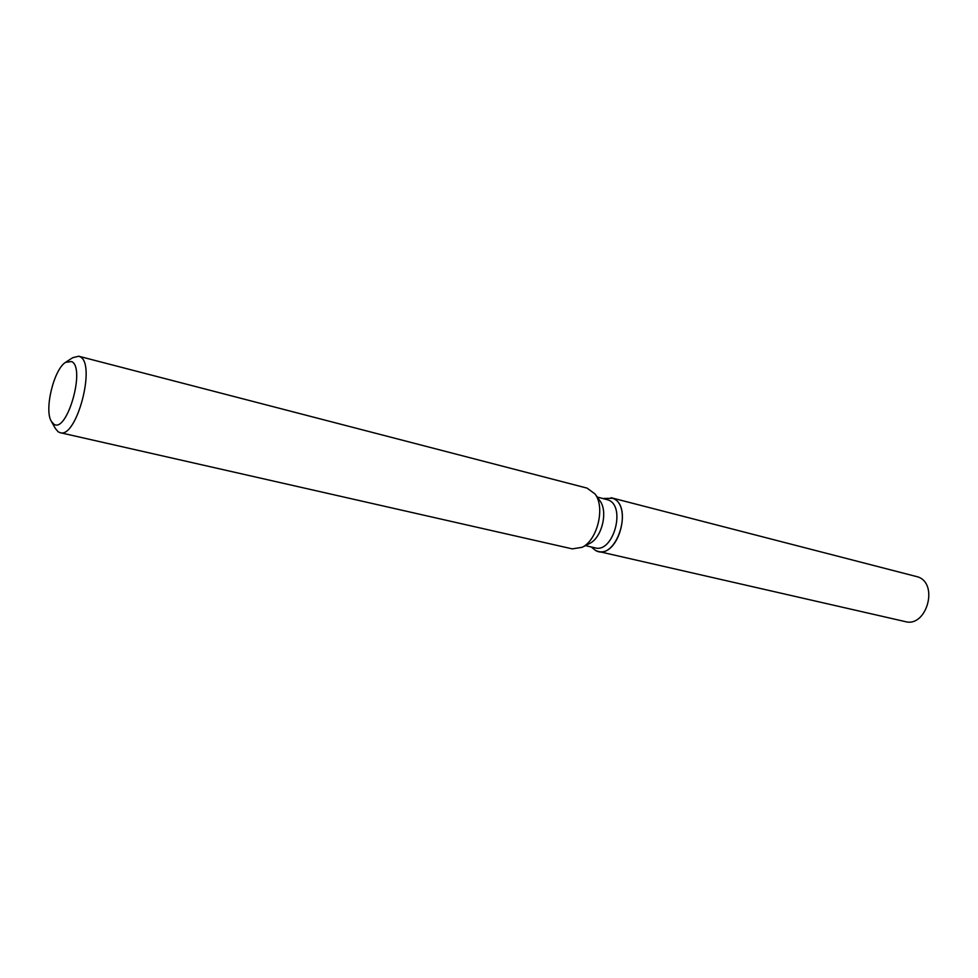 <?xml version="1.0" encoding="UTF-8"?>
<svg xmlns="http://www.w3.org/2000/svg" width="978" height="978" viewBox="0 0 978 978"><rect width="100%" height="100%" fill="white"/><g stroke="black" fill="none" stroke-linecap="round" stroke-linejoin="round"><path stroke-width="1.47" d="M597.216 497.02L608.243 499.966C626.348 506.262 613.255 553.499 595.003 547.839L585.394 545.626M595.7 550.565L591.213 546.971L595.7 550.565C615.993 561.898 634.257 505.944 612.68 498.267C632.839 505.198 618.341 557.643 598.035 551.372L595.7 550.565M602.998 498.499L612.68 498.267L602.998 498.499M65.942 362.104L72.629 357.74L78.68 356.224L587.069 488.12L595.04 493.988C605.455 507.264 597.411 540.321 582.069 547.325L572.301 548.878L60.098 432.667L58.179 431.811L55.416 428.547L51.479 421.591M78.68 356.224L79.951 356.738C96.455 363.303 76.663 438.841 60.098 432.667M53.558 423.914L51.272 421.225C44.071 409.709 53.9 369.256 65.587 362.337L71.626 361.542C86.064 367.814 66.577 434.819 53.558 423.914M595.04 493.988L599.93 500.809C608.292 511.494 601.886 537.863 589.551 543.511L582.069 547.325M611.079 497.716L917.902 576.91C939.027 583.829 926.521 627.815 905.212 621.592L598.035 551.372"/></g></svg>

